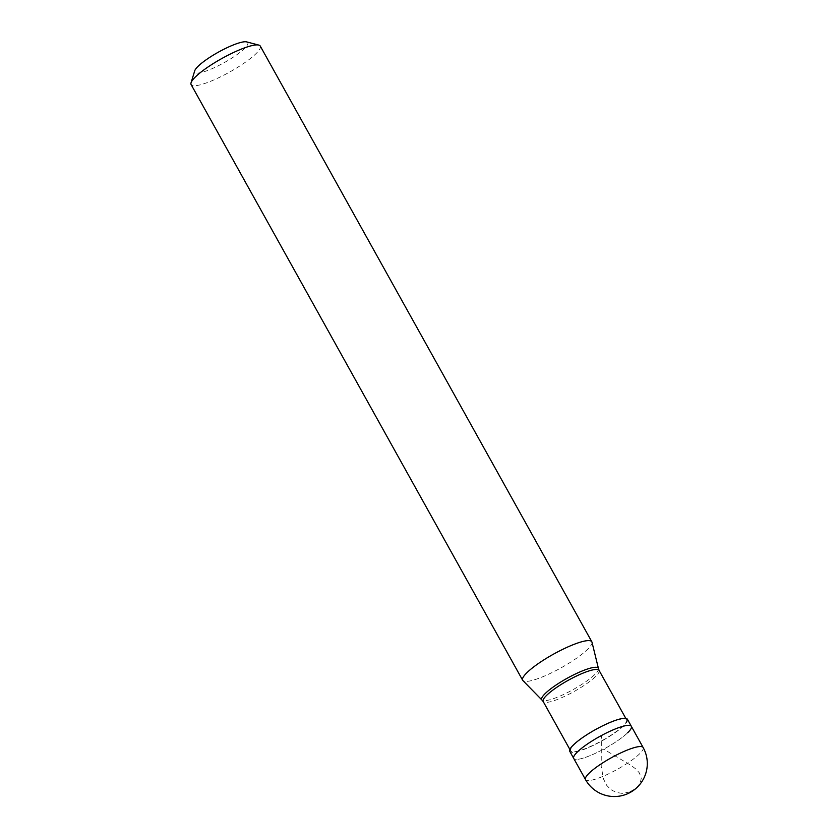 <?xml version="1.0" encoding="UTF-8"?>
<svg xmlns="http://www.w3.org/2000/svg" width="838" height="838" viewBox="0 0 838 838"><rect width="100%" height="100%" fill="white"/><g stroke="black" fill="none" stroke-linecap="round" stroke-linejoin="round"><path stroke-width="0.63" stroke-dasharray="4.19 3.14" d="M627.672 732.758A32.975 6.515 -29.1 0 1 596.614 752.744A32.975 6.515 -29.1 0 1 573.716 758.4A32.975 6.515 -29.1 0 0 596.614 752.744A32.975 6.515 -29.1 0 0 627.672 732.758A32.975 6.515 150.9 0 0 631.339 726.326M627.411 719.266A32.975 6.515 150.9 0 1 623.744 725.698A32.975 6.515 -29.1 0 1 592.686 745.684A32.975 6.515 -29.1 0 1 569.777 751.34M626.541 719.748A31.991 6.327 150.9 0 1 622.99 725.991A31.991 6.327 -29.1 0 1 592.864 745.38A31.991 6.327 -29.1 0 1 570.647 750.858A31.991 6.327 -29.1 0 1 574.198 744.615A31.991 6.327 150.9 0 1 604.334 725.226A31.991 6.327 150.9 0 1 626.541 719.748L625.777 718.365M599.097 670.421L599.118 670.473A31.991 6.327 150.9 0 1 595.514 676.612A31.991 6.327 -29.1 0 1 565.619 695.886A31.991 6.327 -29.1 0 1 543.223 701.584L543.192 701.532M591.984 642.17A39.575 7.825 150.9 0 1 587.428 649.502A39.575 7.825 -29.1 0 1 551.079 673.04A39.575 7.825 -29.1 0 1 522.933 680.603M260.262 46.069A39.575 7.825 150.9 0 1 255.862 53.789A39.575 7.825 -29.1 0 1 218.592 77.777A39.575 7.825 -29.1 0 1 191.106 84.565M246.665 41.9A30.336 5.992 150.9 0 1 244.424 48.573A30.336 5.992 -29.1 0 1 213.229 68.171A30.336 5.992 -29.1 0 1 194.73 70.801M630.186 791.648L635.937 788.401L640.211 783.279L641.28 778.125L639.394 772.929L636.042 769.169L631.276 765.544L603.685 749.162M629.893 791.931L622.225 793.366M622.142 793.366L616.15 792.423L610.63 789.48L606.722 785.374L603.454 778.931L601.202 766.361L601.37 735.565M643.134 747.506A32.975 6.515 150.9 0 1 639.467 753.949A32.975 6.515 -29.1 0 1 608.398 773.935A32.975 6.515 -29.1 0 1 585.5 779.591M598.458 668.567A32.389 6.4 150.9 0 1 594.739 674.559A32.389 6.4 -29.1 0 1 564.98 693.822A32.389 6.4 -29.1 0 1 541.945 700.023M570.647 750.858L569.871 749.476"/><path stroke-width="1.26" d="M585.5 779.591A32.975 32.975 0 0 0 637.33 787.165A32.975 32.975 0 0 0 643.134 747.506A32.975 6.515 150.9 0 0 620.235 753.163A32.975 6.515 150.9 0 0 589.166 773.149A32.975 6.515 -29.1 0 0 585.5 779.591L573.716 758.4A32.975 6.515 -29.1 0 1 577.382 751.969A32.975 6.515 150.9 0 1 608.44 731.983A32.975 6.515 150.9 0 1 631.339 726.326A32.975 6.515 150.9 0 0 608.44 731.983A32.975 6.515 150.9 0 0 577.382 751.969A32.975 6.515 -29.1 0 0 573.716 758.4L569.777 751.34A32.975 6.515 -29.1 0 1 573.443 744.909A32.975 6.515 150.9 0 1 604.512 724.922A32.975 6.515 150.9 0 1 627.411 719.266L631.339 726.326A32.975 6.515 150.9 0 1 627.672 732.758M541.945 700.023L543.223 701.584A31.991 6.327 -29.1 0 1 543.171 701.49A31.991 6.327 -29.1 0 1 546.722 695.247A31.991 6.327 150.9 0 1 576.848 675.857A31.991 6.327 150.9 0 1 599.065 670.369A31.991 6.327 150.9 0 1 599.118 670.473L598.458 668.567A32.389 6.4 150.9 0 0 576.596 673.438A32.389 6.4 150.9 0 0 545.339 693.424A32.389 6.4 -29.1 0 0 541.945 700.023L522.933 680.603A39.575 7.825 -29.1 0 1 522.671 680.267A39.575 7.825 -29.1 0 1 527.071 672.547A39.575 7.825 150.9 0 1 564.351 648.56A39.575 7.825 150.9 0 1 591.827 641.772L260.262 46.069A39.575 7.825 150.9 0 0 258.785 45.084A39.575 7.825 150.9 0 0 229.298 54.564A39.575 7.825 150.9 0 0 195.505 76.845A39.575 7.825 -29.1 0 0 191.054 82.784A39.575 7.825 -29.1 0 0 191.106 84.565L522.671 680.267M191.054 82.784L194.73 70.801A30.336 5.992 -29.1 0 1 198.145 66.244A30.336 5.992 150.9 0 1 224.05 49.159A30.336 5.992 150.9 0 1 246.665 41.9L258.785 45.084M598.458 668.567L591.984 642.17A39.575 7.825 150.9 0 0 591.827 641.772M643.134 747.506L631.339 726.326M569.871 749.476L543.171 701.49M625.777 718.365L599.065 670.369"/></g></svg>
